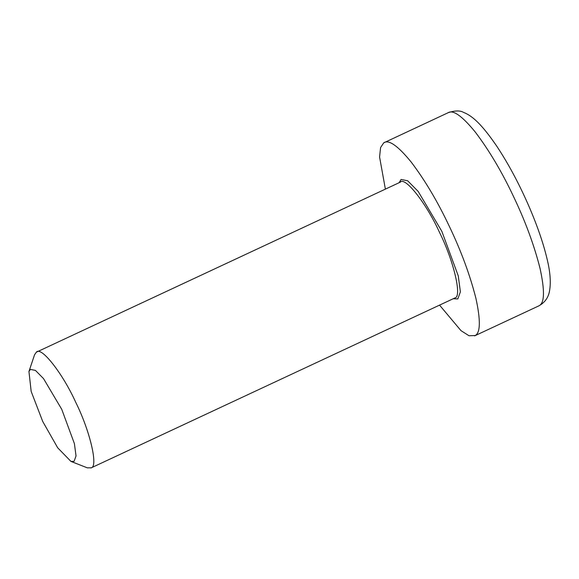 <?xml version="1.0" encoding="UTF-8"?>
<svg xmlns="http://www.w3.org/2000/svg" width="579" height="579" viewBox="0 0 579 579"><rect width="100%" height="100%" fill="white"/><g stroke="black" fill="none" stroke-linecap="round" stroke-linejoin="round"><path stroke-width="0.87" d="M70.949 461.42L87.328 467.846L91.25 467.803C98.394 466.616 89.875 430.631 75.762 402.369C62.72 373.426 41.044 345.829 36.354 352.184L34.537 354.826L28.95 371.508L30.398 369.409L35.435 370.408L43.519 378.594L61.743 409.331L74.401 443.63L76.037 455.926L74.069 461.383L70.949 461.42L57.697 447.806L42.716 421.461L31.179 391.455L28.95 371.508M400.487 182.074L36.354 352.184M439.562 305.14L460.993 330.652L468.997 335.74L475.214 335.545C480.461 332.628 480.693 320.23 475.909 298.337C469.982 274.989 461.145 251.033 449.398 226.49C437.789 201.861 425.066 180.387 411.213 162.084C397.816 145.691 388.647 139.278 383.718 142.854L380.577 147.58L379.578 157.003L385.382 189.13M447.849 112.898C452.778 109.322 461.941 115.735 475.345 132.135C489.19 150.439 501.921 171.905 513.53 196.534C525.276 221.084 534.113 245.033 540.041 268.388C544.817 290.274 544.586 302.679 539.346 305.589L538.752 305.915C544.673 302.665 548.241 297.816 549.449 291.382C551.092 282.718 550.267 271.768 546.967 258.524C543.363 243.441 537.645 226.722 529.821 208.36C519.855 185.171 508.876 164.501 496.891 146.364C483.052 126.135 473.267 116.14 463.555 112.391C460.262 110.437 455.224 110.502 448.443 112.572L383.718 142.854M453.241 298.75L457.83 298.93L460.385 291.838L458.264 275.865L441.828 231.318L418.147 191.388L407.645 180.757L401.102 179.468L399.054 182.747M400.132 182.269C404.822 175.915 426.491 203.511 439.541 232.454C453.654 260.716 462.172 296.701 455.029 297.888L90.896 467.998M474.621 335.871L538.752 305.915"/></g></svg>
